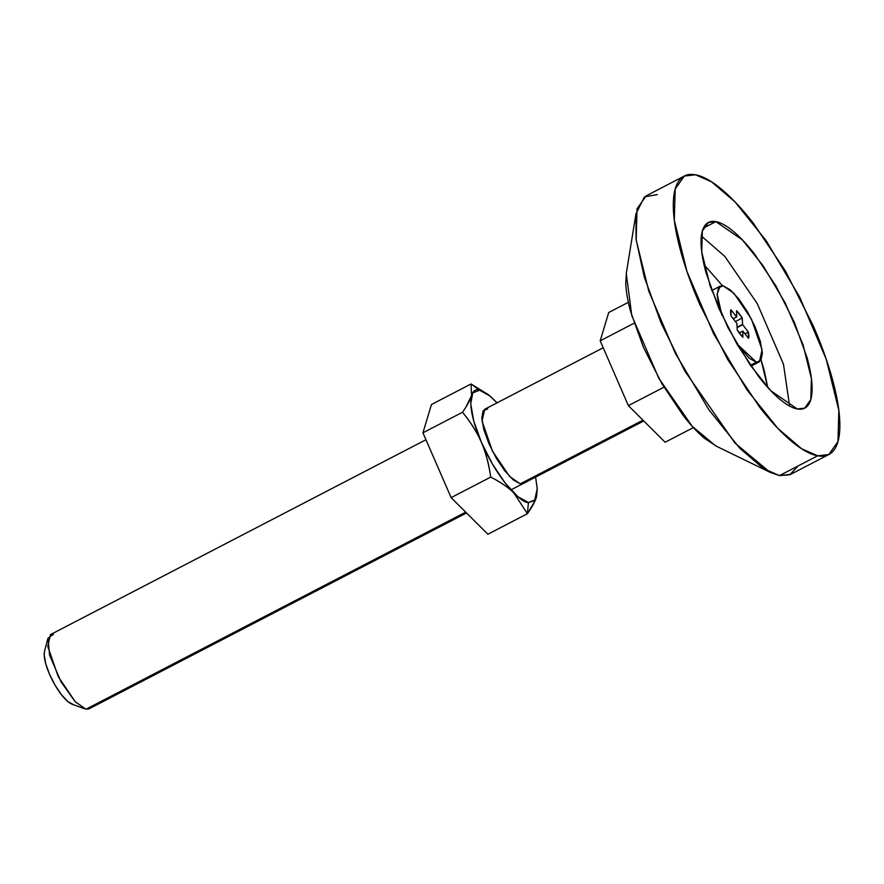 <?xml version="1.0" encoding="UTF-8"?>
<svg xmlns="http://www.w3.org/2000/svg" width="884" height="884" viewBox="0 0 884 884"><rect width="100%" height="100%" fill="white"/><g stroke="black" fill="none" stroke-linecap="round" stroke-linejoin="round"><path stroke-width="1.33" d="M736.571 343.489L749.19 358.219L756.339 362.197L760.958 360.374L762.351 353.014L760.295 341.246L755.113 326.848L747.588 312.03L738.869 299.035L730.283 289.841L723.145 285.863L718.515 287.687L717.134 295.046L719.178 306.814L722.007 315.411L717.112 294.14L720.106 286.206L723.145 285.863L733.919 293.267L751.433 319.069L762.085 349.865L759.367 361.854L756.339 362.197L750.372 365.302L756.339 362.197L736.56 343.456M90.964 706.636L86.002 709.211L88.975 708.88L466.509 512.952M642.966 420.176L520.278 483.846L642.966 420.176M465.713 512.156L86.002 709.211L465.713 512.156M665.133 442.254L693.365 427.602L665.133 442.254L628.38 405.646L663.95 387.192L628.38 405.646L600.192 340.815L634.159 323.179L600.192 340.815L608.722 312.516L628.358 302.328L608.722 312.516L600.192 340.815L628.38 405.646L665.133 442.254M425.955 439.735L50.443 634.613L47.769 646.381L58.222 676.625L75.416 701.951L86.002 709.211L75.195 701.719L61.04 681.862L49.603 655.132L47.957 638.248L53.416 634.281M44.587 651L44.2 655.011L45.714 663.674L49.526 674.271L55.062 685.177L61.482 694.747L67.803 701.509L73.063 704.449A31.371 9.326 62.6 0 1 54.289 683.829A31.371 9.326 62.6 0 1 44.222 653.265M737.256 330.052L736.891 323.511L731.134 315.975A17.26 5.127 -117.4 0 1 730.924 309.754L736.67 316.969L736.593 310.792A17.26 5.127 -117.4 0 1 742.217 318.008L742.582 324.55L748.339 332.086A17.26 5.127 -117.4 0 1 748.56 338.307L742.803 331.091L742.891 337.268A17.26 5.127 -117.4 0 1 737.256 330.052L736.891 323.511L731.134 315.975L730.924 309.754L736.593 316.914L733.212 318.671L736.704 316.936L736.593 310.792L742.217 318.008L742.582 324.55L748.339 332.086L748.56 338.307L742.803 331.091L742.891 337.268L737.256 330.052M739.201 332.97L742.77 331.124L739.201 332.97M739.201 332.959L742.803 331.091L739.201 332.959M745.002 333.821L748.339 332.086L745.002 333.821M737.134 327.566L742.659 324.704L737.134 327.566M737.123 327.389L742.582 324.55L737.123 327.389M737.112 327.224L742.538 324.406L737.112 327.224M735.411 321.544L742.217 318.008L735.411 321.544M733.256 318.737L736.67 316.969L733.256 318.737M798.153 465.923L789.821 474.741L779.522 475.592L790.683 474.332L828.838 454.531L817.667 455.801L779.522 475.592L817.667 455.801L801.666 448.796L778.008 428.541L746.969 389.866L713.521 333.566L686.934 271.388L674.304 220.182L675.199 189.01L684.315 176.049L695.487 174.789L711.487 181.784L735.145 202.038L766.185 240.713L799.633 297.013L826.22 359.191L838.85 410.397L837.955 441.58L828.838 454.531M797.302 408.961L770.859 390.794L750.173 365.004L727.875 327.478L710.15 286.029L701.73 251.885L702.327 231.1L708.404 222.459L715.852 221.619L703.432 228.061L715.852 221.619C710.846 220.702 707.067 222.193 704.504 226.105C701.951 230.006 700.813 236.028 701.1 244.161C701.377 252.294 703.056 261.918 706.128 273.046L718.847 308.372L737.3 344.738L758.693 376.628C766.052 386.065 773.08 393.579 779.765 399.181C786.451 404.784 792.307 408.043 797.302 408.961C802.307 409.878 806.086 408.386 808.65 404.485C811.203 400.574 812.341 394.551 812.064 386.418C811.777 378.286 810.098 368.661 807.026 357.534L794.307 322.218L775.854 285.841L754.461 253.951C747.102 244.514 740.074 237 733.389 231.398C726.703 225.796 720.847 222.536 715.852 221.619L742.295 239.796L762.98 265.576L785.279 303.113L803.004 344.561L811.424 378.695L810.827 399.48L804.749 408.121L797.302 408.961M684.315 176.049L646.171 195.85L637.044 208.801L636.16 239.984L648.79 291.19L675.365 353.368L708.813 409.668L739.853 448.332L763.511 468.597L779.522 475.592L770.152 472.354L734.936 443.05L684.78 370.971L661.177 323.201L644.226 276.891L636.071 239.277L635.961 213.773L644.48 196.878L657.331 194.579M817.667 455.801C810.164 454.42 801.39 449.525 791.357 441.127C781.323 432.729 770.793 421.447 759.754 407.303L727.665 359.468L699.973 304.903C691.874 286.272 685.52 268.614 680.901 251.929C676.293 235.243 673.774 220.79 673.354 208.591C672.934 196.392 674.636 187.364 678.47 181.507C682.304 175.651 687.973 173.408 695.487 174.789C702.99 176.159 711.764 181.054 721.797 189.452C731.83 197.861 742.361 209.132 753.4 223.276L785.489 271.112L813.181 325.677C821.28 344.307 827.634 361.965 832.253 378.65C836.861 395.347 839.38 409.789 839.8 421.988C840.22 434.188 838.518 443.216 834.684 449.072C830.849 454.94 825.181 457.172 817.667 455.801M789.622 406.065L783.467 364.175L757.212 303.521L724.792 256.36L701.377 236.017L724.792 256.36L757.212 303.521L783.467 364.175L789.622 406.065M767.721 387.424L761.113 360.119L764.008 369.589L767.732 387.424M722.526 285.775L704.018 264.659L722.537 285.775M626.413 272.581L625.761 283.256C626.038 291.388 627.717 301.024 630.8 312.14L643.508 347.467L661.972 383.833L683.365 415.723C690.713 425.16 697.741 432.674 704.426 438.276L716.493 446.265M635.961 213.773L626.27 273.51L631.784 315.588L658.812 378.308L692.249 426.353L715.731 445.901L770.152 472.354M488.189 394.551L471.028 383.976L479.559 390.198L488.587 394.872L497.051 402.839L490.079 396.065L479.559 390.198L472.763 392.894L470.719 403.723L473.736 421.038L481.36 442.221C476.962 432.188 470.686 422.209 462.487 412.276L422.939 432.795L462.487 412.276C470.553 421.867 476.83 431.856 481.327 442.221L492.432 464.034L505.261 483.161L517.891 496.686L528.411 502.543L527.439 513.703C532.08 507.107 535.085 501.559 536.466 497.073M535.593 477.106L537.24 488.609L534.61 500.653L528.411 502.543L535.207 499.858L537.262 489.029L535.593 477.106M536.632 496.465L537.24 488.609M523.251 483.504L520.278 483.846L509.703 476.575L492.498 451.249L482.045 421.016L484.719 409.248L487.692 408.905L483.161 410.695L481.791 417.922L483.802 429.48L488.896 443.602L496.278 458.155L504.83 470.907L513.261 479.935L520.278 483.846L523.461 483.404M535.008 500.93L527.439 513.703L487.88 534.234L527.439 513.703L513.847 492.974C508.156 487.305 500.432 482.012 490.686 477.106C488.808 463.879 485.692 452.254 481.327 442.221C485.857 452.597 488.974 464.233 490.686 477.106L451.127 497.637L490.686 477.106C500.344 481.924 508.068 487.217 513.847 492.974L527.439 513.703L528.411 502.543C522.775 503.593 499.747 483.857 481.36 442.221C463.592 400.706 471.957 386.728 479.559 390.198L471.028 383.976L431.469 404.507L471.028 383.976L471.559 395.491L471.028 383.976M465.846 407.237L471.459 395.833M431.469 404.507L422.939 432.795L451.127 497.637L487.88 534.234L451.127 497.637L422.939 432.795L431.469 404.507M471.503 395.678C470.155 400.12 467.15 405.646 462.487 412.276M751.002 366.197L759.367 361.854M510.919 489.902L643.762 420.972M484.719 409.248L603.208 347.755M44.531 651.221L47.957 638.248M72.002 704.15L84.577 708.813M711.742 290.549L719.908 286.305M488.587 394.872L487.846 394.297"/></g></svg>
